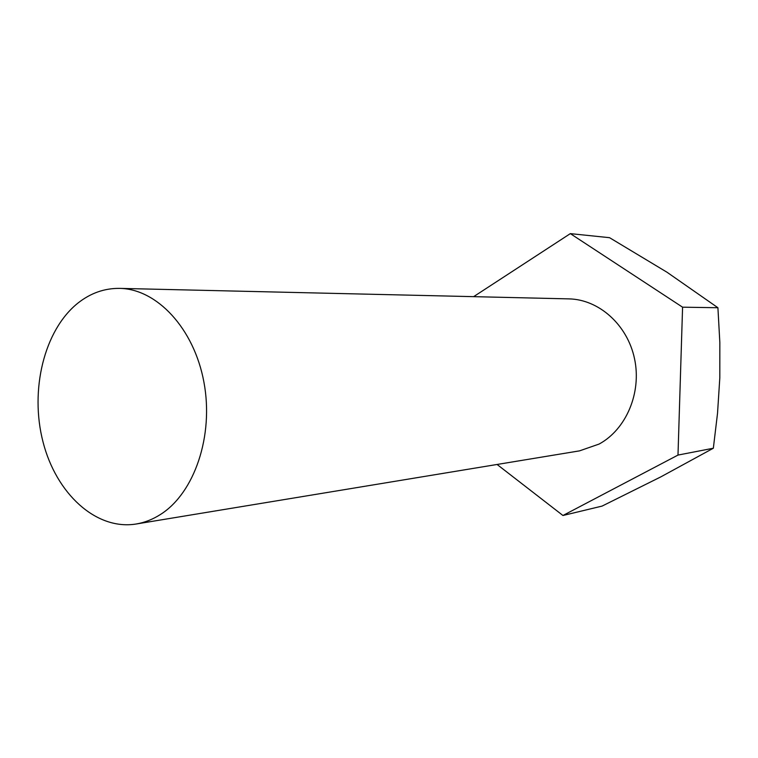 <?xml version="1.0" encoding="UTF-8"?>
<svg xmlns="http://www.w3.org/2000/svg" width="758" height="758" viewBox="0 0 758 758"><rect width="100%" height="100%" fill="white"/><g stroke="black" fill="none" stroke-linecap="round" stroke-linejoin="round"><path stroke-width="1.14" d="M160.554 514.417C194.474 493.022 214.002 435.736 203.921 382.146C194.057 328.47 156.897 288.864 119.584 288.381C104.377 288.211 90.439 293.156 77.771 303.219C44.049 330.27 29.666 390.171 42.969 441.734C56.035 493.373 95.887 530.543 136.118 524.015C144.617 522.603 152.765 519.401 160.554 514.417M119.584 288.381L568.879 298.879C598.829 299.391 627.416 324.746 634.531 358.742C641.818 392.691 626.193 429.407 599.114 444.055L579.548 450.858L136.118 524.015M717.911 307.729L719.844 342.531L719.816 377.806L717.532 413.224L713.344 448.224L660.805 476.886L602.089 506.088L562.948 515.497L677.993 455.075L682.579 307.189L717.911 307.729L667.002 272.236L609.565 237.69L570.329 233.625L473.636 296.653M677.993 455.075L713.344 448.224M682.579 307.189L570.329 233.625M497.077 464.464L562.948 515.497"/></g></svg>
